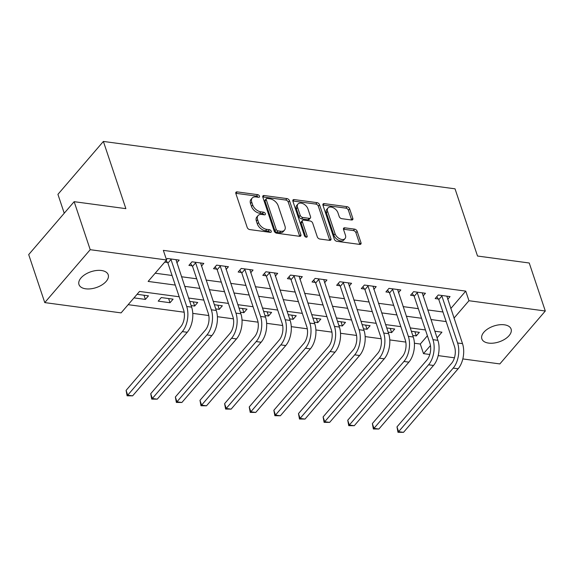 <?xml version="1.0" encoding="UTF-8"?>
<svg xmlns="http://www.w3.org/2000/svg" width="574" height="574" viewBox="0 0 574 574"><rect width="100%" height="100%" fill="white"/><g stroke="black" fill="none" stroke-linecap="round" stroke-linejoin="round"><path stroke-width="0.86" d="M259.491 196.157A1.657 1.033 40.7 0 0 257.697 194.658L237.148 191.888A2.368 1.471 40.7 0 0 235.986 192.233A2.368 1.471 40.7 0 0 235.849 193.517L247.2 227.44A2.368 1.471 40.7 0 0 249.762 229.586L270.311 232.355A1.657 1.033 40.7 0 0 271.122 232.118A1.657 1.033 40.7 0 0 271.222 231.222A1.657 1.033 40.7 0 0 269.428 229.715L266.767 229.363A7.57 4.707 40.7 0 1 258.558 222.497L257.618 219.67A7.57 4.707 40.7 0 1 258.063 215.573A7.57 4.707 40.7 0 1 261.787 214.468L264.442 214.827A1.657 1.033 40.7 0 0 265.26 214.59A1.657 1.033 40.7 0 0 265.353 213.693A1.657 1.033 40.7 0 0 263.559 212.186L260.905 211.828A7.57 4.707 40.7 0 1 252.696 204.968L251.749 202.134A7.57 4.707 40.7 0 1 252.201 198.037A7.57 4.707 40.7 0 1 255.918 196.939L258.58 197.298A1.657 1.033 40.7 0 0 259.391 197.054A1.657 1.033 40.7 0 0 259.491 196.157M258.099 197.234A1.657 1.033 40.7 0 0 256.47 196.086L235.921 193.323A2.368 1.471 40.7 0 0 235.792 193.309M269.83 232.291A1.657 1.033 40.7 0 0 268.202 231.15L265.54 230.791L266.767 229.363M263.961 214.762A1.657 1.033 40.7 0 0 262.332 213.621L259.678 213.263L260.905 211.828M488.61 343.101A15.419 8.352 -18.5 0 1 481.851 338.839A15.419 8.352 -18.5 0 1 488.122 328.687A15.419 8.352 -18.5 0 1 504.331 324.798A15.419 8.352 -18.5 0 1 511.09 329.053A15.419 8.352 -18.5 0 1 504.811 339.205A15.419 8.352 -18.5 0 1 488.61 343.101M85.734 288.815A15.419 8.352 -18.5 0 1 78.975 284.553A15.419 8.352 -18.5 0 1 85.246 274.401A15.419 8.352 -18.5 0 1 101.455 270.505A15.419 8.352 -18.5 0 1 108.213 274.767A15.419 8.352 -18.5 0 1 101.935 284.919A15.419 8.352 -18.5 0 1 85.734 288.815M351.532 219.993A2.368 1.471 40.7 0 0 352.694 219.648A2.368 1.471 40.7 0 0 352.831 218.371L349.645 208.85A2.368 1.471 40.7 0 0 347.083 206.705L324.267 203.627A2.368 1.471 40.7 0 0 323.105 203.971A2.368 1.471 40.7 0 0 322.961 205.255L334.312 239.179A2.368 1.471 40.7 0 0 336.881 241.324L359.697 244.402A2.368 1.471 40.7 0 0 360.859 244.058A2.368 1.471 40.7 0 0 361.003 242.78L357.15 231.279A2.368 1.471 40.7 0 0 354.589 229.134L344.823 227.821A2.368 1.471 40.7 0 0 343.661 228.165A2.368 1.471 40.7 0 0 343.517 229.442L345.426 235.146A6.328 3.939 40.7 0 1 345.053 238.569A6.328 3.939 40.7 0 1 339.779 238.813A6.328 3.939 40.7 0 1 335.08 233.747L327.611 211.411A6.328 3.939 40.7 0 1 327.984 207.989A6.328 3.939 40.7 0 1 333.257 207.745A6.328 3.939 40.7 0 1 337.957 212.811L339.198 216.534A2.368 1.471 40.7 0 0 341.767 218.68L351.532 219.993M179.196 296.78L139.532 291.434L121.1 312.887L44.765 302.598L28.7 254.591L74.154 201.682L125.871 208.649L103.377 141.434L455.031 188.824L477.525 256.033L529.235 263L545.3 311.008L499.846 363.923L462.816 358.929M74.154 201.682L90.218 249.69L166.56 259.972L148.128 281.425L175.278 285.084M450.777 308.554L465.751 291.118L163.346 250.372L166.56 259.972M465.751 291.118L468.958 300.726L545.3 311.008M289.511 200.742A2.368 1.471 40.7 0 0 286.943 198.597L264.126 195.526A2.368 1.471 40.7 0 0 262.964 195.87A2.368 1.471 40.7 0 0 262.82 197.147L274.178 231.078A2.368 1.471 40.7 0 0 276.74 233.223L299.556 236.301A2.368 1.471 40.7 0 0 300.719 235.957A2.368 1.471 40.7 0 0 300.862 234.673L289.511 200.742L288.277 202.177A2.368 1.471 40.7 0 0 285.716 200.032L262.899 196.954A2.368 1.471 40.7 0 0 262.763 196.939M294.197 199.58L317.013 202.651A2.368 1.471 40.7 0 1 319.575 204.796L330.933 238.727A2.368 1.471 40.7 0 1 330.789 240.004A2.368 1.471 40.7 0 1 329.627 240.348L319.862 239.035A2.368 1.471 40.7 0 1 317.3 236.89L312.694 223.128A2.368 1.471 40.7 0 0 310.132 220.983L303.653 220.107A2.368 1.471 40.7 0 0 302.491 220.452A2.368 1.471 40.7 0 0 302.347 221.736L307.14 236.058A1.657 1.033 40.7 0 1 307.04 236.954A1.657 1.033 40.7 0 1 305.662 237.019A1.657 1.033 40.7 0 1 304.435 235.699L292.891 201.201A2.368 1.471 40.7 0 1 293.034 199.924A2.368 1.471 40.7 0 1 294.197 199.58L292.97 201.008L315.786 204.079L317.013 202.651M155.188 273.21L172.071 275.484M181.463 276.747L196.695 278.799M206.088 280.069L221.32 282.121M230.712 283.384L245.945 285.436M255.337 286.706L270.569 288.758M279.969 290.021L295.194 292.073M304.593 293.336L319.826 295.395M329.218 296.658L344.45 298.71M353.842 299.972L369.075 302.024M378.467 303.294L393.699 305.346M403.091 306.609L418.324 308.661M427.716 309.931L442.949 311.983M164.709 262.124L167.5 262.497M166.424 259.577L167.357 258.494L179.181 260.087L176.814 262.842M201.438 266.164L203.806 263.401L191.981 261.809L188.911 265.389L192.125 265.819M226.063 269.479L228.43 266.723L216.613 265.131L213.542 268.704L216.75 269.134M250.687 272.801L253.055 270.038L241.238 268.445L238.167 272.019L241.381 272.456M275.312 276.116L277.68 273.36L265.862 271.767L262.792 275.341L266.006 275.771M299.937 279.438L302.311 276.675L290.487 275.082L287.416 278.655L290.631 279.093M324.561 282.752L326.936 279.997L315.112 278.404L312.041 281.978L315.255 282.408M349.193 286.074L351.561 283.312L339.736 281.719L336.665 285.292L339.88 285.73M373.817 289.389L376.185 286.634L364.368 285.041L361.29 288.614L364.504 289.045M398.442 292.704L400.81 289.949L388.993 288.356L385.922 291.929L389.136 292.367M423.067 296.026L425.434 293.271L413.617 291.678L410.546 295.251L413.761 295.682M447.691 299.341L450.059 296.586L438.242 294.993L435.171 298.566L438.385 299.004M128.16 304.672L184.175 312.213M192.771 313.375L208.8 315.535M217.395 316.69L233.424 318.85M242.02 320.012L258.049 322.172M266.652 323.327L282.673 325.487M291.276 326.649L307.298 328.809M315.901 329.964L331.93 332.124M340.526 333.286L356.554 335.446M365.15 336.601L381.179 338.76M389.775 339.923L405.804 342.082M414.406 343.238L420.29 344.034L427.393 335.768M134 297.877L145.394 299.413L148.465 295.84L137.071 294.304M158.202 301.135L170.019 302.728L173.09 299.154L161.272 297.562L158.202 301.135M191.106 305.569L194.651 306.05L197.721 302.476L189.707 301.393M215.731 308.891L219.275 309.364L222.346 305.791L214.332 304.715M240.355 312.206L243.9 312.687L246.971 309.106L238.963 308.03M264.987 315.528L268.524 316.001L271.595 312.428L263.588 311.352M289.612 318.843L293.149 319.323L296.22 315.743L288.213 314.667M314.236 322.165L317.774 322.638L320.844 319.065L312.837 317.989M338.861 325.48L342.398 325.96L345.476 322.38L337.462 321.304M363.486 328.802L367.03 329.275L370.101 325.702L362.086 324.619M388.11 332.116L391.655 332.597L394.725 329.017L386.718 327.941M412.735 335.438L416.279 335.912L419.35 332.339L411.343 331.255M103.377 141.434L57.924 194.349L64.238 213.219M44.765 302.598L90.218 249.69M454.436 357.803L438.192 355.615M429.811 354.481L423.504 353.634L430.457 345.548M420.29 344.034L423.504 353.634M437.065 337.856L441.937 332.181L434.848 331.227M425.449 329.964L410.223 327.912M400.824 326.642L385.592 324.59M376.2 323.327L360.967 321.275M351.575 320.005L336.342 317.953M326.95 316.69L311.718 314.638M302.326 313.368L287.093 311.316M277.694 310.053L262.469 308.001M253.069 306.731L237.837 304.679M228.445 303.416L213.212 301.364M203.82 300.102L188.588 298.042M453.984 318.154L468.958 300.726M184.677 286.347L199.91 288.399M209.302 289.669L224.534 291.721M233.927 292.984L249.159 295.036M258.551 296.306L273.784 298.358M283.176 299.621L298.408 301.673M307.8 302.943L323.033 304.995M332.432 306.258L347.657 308.31M357.057 309.58L372.289 311.632M381.681 312.895L396.914 314.947M406.306 316.217L421.538 318.269M430.931 319.531L446.163 321.584M145.394 299.413L143.995 295.237M170.019 302.728L168.627 298.552M194.651 306.05L193.251 301.874M219.275 309.364L217.876 305.189M243.9 312.687L242.501 308.511M268.524 316.001L267.125 311.826M293.149 319.323L291.75 315.148M317.774 322.638L316.382 318.462M342.398 325.96L341.006 321.777M367.03 329.275L365.631 325.099M391.655 332.597L390.255 328.414M416.279 335.912L414.88 331.736M252.201 198.037L250.967 199.472A7.57 4.707 40.7 0 0 250.522 203.569L251.749 202.134M259.678 213.263A7.57 4.707 40.7 0 1 251.469 206.396L250.522 203.569M258.063 215.573L256.836 217.001A7.57 4.707 40.7 0 0 256.384 221.098L257.618 219.67M265.54 230.791A7.57 4.707 40.7 0 1 257.331 223.925L256.384 221.098M299.693 236.309A2.368 1.471 40.7 0 0 299.635 236.101L288.277 202.177M267.132 198.453A1.657 1.033 40.7 0 0 266.322 198.69A1.657 1.033 40.7 0 0 266.221 199.587L276.187 229.37A1.657 1.033 40.7 0 0 277.981 230.87L280.786 231.25A7.57 4.707 40.7 0 0 284.51 230.145A7.57 4.707 40.7 0 0 284.955 226.048L278.146 205.693A7.57 4.707 40.7 0 0 269.938 198.826L267.132 198.453M266.322 198.69L265.095 200.125A1.657 1.033 40.7 0 0 264.994 201.015L266.221 199.587M284.51 230.145L283.283 231.58A7.57 4.707 40.7 0 1 279.56 232.678L276.754 232.305A1.657 1.033 40.7 0 1 274.96 230.798L264.994 201.015M329.763 240.363A2.368 1.471 40.7 0 0 329.698 240.154L318.348 206.231A2.368 1.471 40.7 0 0 315.786 204.079M302.491 220.452L301.257 221.887A2.368 1.471 40.7 0 0 301.12 223.164L305.77 237.069M307.915 208.85A6.328 3.939 40.7 0 0 303.223 203.792A6.328 3.939 40.7 0 0 297.942 204.035A6.328 3.939 40.7 0 0 297.569 207.458L300.202 215.329A2.368 1.471 40.7 0 0 302.771 217.474L309.25 218.342A2.368 1.471 40.7 0 0 310.412 217.998A2.368 1.471 40.7 0 0 310.548 216.721L307.915 208.85M297.942 204.035L296.715 205.463A6.328 3.939 40.7 0 0 296.342 208.886L297.569 207.458M310.412 217.998L309.178 219.433A2.368 1.471 40.7 0 1 308.016 219.777L301.537 218.902A2.368 1.471 40.7 0 1 298.975 216.757L296.342 208.886M327.984 207.989L326.757 209.417A6.328 3.939 40.7 0 0 326.384 212.846L327.611 211.411M345.053 238.569L343.826 239.997A6.328 3.939 40.7 0 1 338.552 240.241A6.328 3.939 40.7 0 1 333.853 235.182L326.384 212.846M359.826 244.416A2.368 1.471 40.7 0 0 359.769 244.208L355.923 232.707A2.368 1.471 40.7 0 0 353.362 230.561L343.596 229.248A2.368 1.471 40.7 0 0 343.46 229.234M351.661 220.007A2.368 1.471 40.7 0 0 351.604 219.799L348.418 210.278A2.368 1.471 40.7 0 0 345.857 208.132L323.04 205.062A2.368 1.471 40.7 0 0 322.904 205.047M170.571 258.924L170.995 259.52L167.924 263.093L183.637 310.06A12.047 6.802 97.7 0 1 180.71 326.814L126.101 390.377L127.708 395.177L182.317 331.614A18.067 10.203 -82.3 0 0 186.708 306.487L170.995 259.52M132.63 395.845L127.105 395.795L127.708 395.177L132.63 395.845L187.239 332.274A18.067 10.203 -82.3 0 0 191.637 307.147L175.967 259.649M167.924 263.093L166.094 260.517M127.105 395.795L126.101 390.377M195.196 262.246L195.619 262.842L192.548 266.415L208.262 313.375A12.047 6.802 97.7 0 1 205.334 330.129L150.725 393.699L152.332 398.5L206.941 334.929A18.067 10.203 -82.3 0 0 211.332 309.802L195.619 262.842M157.262 399.16L151.73 399.117L152.332 398.5L157.262 399.16L211.863 335.596A18.067 10.203 -82.3 0 0 216.262 310.469L200.591 262.971M192.548 266.415L190.503 263.531M151.73 399.117L150.725 393.699M219.828 265.561L220.244 266.157L217.173 269.73L232.886 316.697A12.047 6.802 97.7 0 1 229.959 333.451L175.35 397.014L176.957 401.814L231.566 338.251A18.067 10.203 -82.3 0 0 235.964 313.124L220.244 266.157M181.886 402.482L176.362 402.431L176.957 401.814L181.886 402.482L236.488 338.911A18.067 10.203 -82.3 0 0 240.886 313.784L225.216 266.286M217.173 269.73L215.128 266.853M176.362 402.431L175.35 397.014M244.452 268.883L244.876 269.479L241.805 273.052L257.518 320.012A12.047 6.802 97.7 0 1 254.583 336.766L199.982 400.336L201.589 405.136L256.191 341.566A18.067 10.203 -82.3 0 0 260.589 316.439L244.876 269.479M206.511 405.796L200.986 405.753L201.589 405.136L206.511 405.796L261.12 342.233A18.067 10.203 -82.3 0 0 265.511 317.106L249.841 269.608M241.805 273.052L239.76 270.167M200.986 405.753L199.982 400.336M269.077 272.198L269.5 272.793L266.429 276.367L282.143 323.334A12.047 6.802 97.7 0 1 279.208 340.088L224.606 403.651L226.213 408.451L280.815 344.888A18.067 10.203 -82.3 0 0 285.213 319.761L269.5 272.793M231.135 409.119L225.611 409.068L226.213 408.451L231.135 409.119L285.744 345.548A18.067 10.203 -82.3 0 0 290.135 320.421L274.465 272.923M266.429 276.367L264.384 273.489M225.611 409.068L224.606 403.651M293.701 275.52L294.125 276.116L291.054 279.689L306.767 326.649A12.047 6.802 97.7 0 1 303.84 343.403L249.231 406.966L250.838 411.773L305.44 348.203A18.067 10.203 -82.3 0 0 309.838 323.076L294.125 276.116M255.76 412.433L250.235 412.39L250.838 411.773L255.76 412.433L310.369 348.87A18.067 10.203 -82.3 0 0 314.76 323.736L299.097 276.245M291.054 279.689L289.009 276.804M250.235 412.39L249.231 406.966M318.326 278.835L318.749 279.43L315.678 283.004L331.392 329.971A12.047 6.802 97.7 0 1 328.464 346.725L273.855 410.288L275.463 415.088L330.072 351.525A18.067 10.203 -82.3 0 0 334.463 326.391L318.749 279.43M280.385 415.755L274.86 415.705L275.463 415.088L280.385 415.755L334.994 352.185A18.067 10.203 -82.3 0 0 339.392 327.058L323.722 279.56M315.678 283.004L313.634 280.126M274.86 415.705L273.855 410.288M342.951 282.15L343.374 282.752L340.303 286.326L356.016 333.286A12.047 6.802 97.7 0 1 353.089 350.04L298.48 413.603L300.087 418.41L354.696 354.84A18.067 10.203 -82.3 0 0 359.087 329.713L343.374 282.752M305.016 419.07L299.484 419.027L300.087 418.41L305.016 419.07L359.618 355.507A18.067 10.203 -82.3 0 0 364.016 330.373L348.346 282.882M340.303 286.326L338.258 283.441M299.484 419.027L298.48 413.603M367.575 285.472L367.999 286.067L364.928 289.64L380.641 336.608A12.047 6.802 97.7 0 1 377.714 353.354L323.105 416.925L324.712 421.725L379.321 358.162A18.067 10.203 -82.3 0 0 383.712 333.028L367.999 286.067M329.641 422.385L324.109 422.342L324.712 421.725L329.641 422.385L384.243 358.822A18.067 10.203 -82.3 0 0 388.641 333.695L372.971 286.196M364.928 289.64L362.883 286.763M324.109 422.342L323.105 416.925M392.207 288.787L392.63 289.382L389.552 292.962L405.273 339.923A12.047 6.802 97.7 0 1 402.338 356.676L347.736 420.24L349.336 425.04L403.945 361.477A18.067 10.203 -82.3 0 0 408.344 336.35L392.63 289.382M354.266 425.707L348.741 425.664L349.336 425.04L354.266 425.707L408.867 362.144A18.067 10.203 -82.3 0 0 413.266 337.01L397.595 289.518M389.552 292.962L387.515 290.078M348.741 425.664L347.736 420.24M416.832 292.109L417.255 292.704L414.184 296.277L429.897 343.245A12.047 6.802 97.7 0 1 426.963 359.991L372.361 423.562L373.968 428.362L428.57 364.799A18.067 10.203 -82.3 0 0 432.968 339.664L417.255 292.704M378.89 429.022L373.365 428.979L373.968 428.362L378.89 429.022L433.499 365.459A18.067 10.203 -82.3 0 0 437.89 340.332L422.22 292.833M414.184 296.277L412.139 293.4M373.365 428.979L372.361 423.562M441.456 295.423L441.88 296.019L438.809 299.599L454.522 346.56A12.047 6.802 97.7 0 1 451.587 363.313L396.986 426.877L398.593 431.677L453.195 368.113A18.067 10.203 -82.3 0 0 457.593 342.987L441.88 296.019M403.515 432.344L397.99 432.301L398.593 431.677L403.515 432.344L458.124 368.773A18.067 10.203 -82.3 0 0 462.515 343.647L446.852 296.155M438.809 299.599L436.764 296.715M397.99 432.301L396.986 426.877M256.47 196.086L257.697 194.658M268.202 231.15L269.428 229.715M262.332 213.621L263.559 212.186M251.469 206.396L252.696 204.968M257.331 223.925L258.558 222.497M235.921 193.323L237.148 191.888M299.635 236.101L300.862 234.673M262.899 196.954L264.126 195.526M285.716 200.032L286.943 198.597M274.96 230.798L276.187 229.37M276.754 232.305L277.981 230.87M279.56 232.678L280.786 231.25M318.348 206.231L319.575 204.796M329.698 240.154L330.933 238.727M301.12 223.164L302.347 221.736M306.172 237.191L307.14 236.058M298.975 216.757L300.202 215.329M301.537 218.902L302.771 217.474M308.016 219.777L309.25 218.342M333.853 235.182L335.08 233.747M343.596 229.248L344.823 227.821M353.362 230.561L354.589 229.134M355.923 232.707L357.15 231.279M359.769 244.208L361.003 242.78M323.04 205.062L324.267 203.627M345.857 208.132L347.083 206.705M348.418 210.278L349.645 208.85M351.604 219.799L352.831 218.371M186.708 306.487L191.637 307.147M182.317 331.614L187.239 332.274M211.332 309.802L216.262 310.469M206.941 334.929L211.863 335.596M235.964 313.124L240.886 313.784M231.566 338.251L236.488 338.911M260.589 316.439L265.511 317.106M256.191 341.566L261.12 342.233M285.213 319.761L290.135 320.421M280.815 344.888L285.744 345.548M309.838 323.076L314.76 323.736M305.44 348.203L310.369 348.87M334.463 326.391L339.392 327.058M330.072 351.525L334.994 352.185M359.087 329.713L364.016 330.373M354.696 354.84L359.618 355.507M383.712 333.028L388.641 333.695M379.321 358.162L384.243 358.822M408.344 336.35L413.266 337.01M403.945 361.477L408.867 362.144M432.968 339.664L437.89 340.332M428.57 364.799L433.499 365.459M457.593 342.987L462.515 343.647M453.195 368.113L458.124 368.773"/></g></svg>
